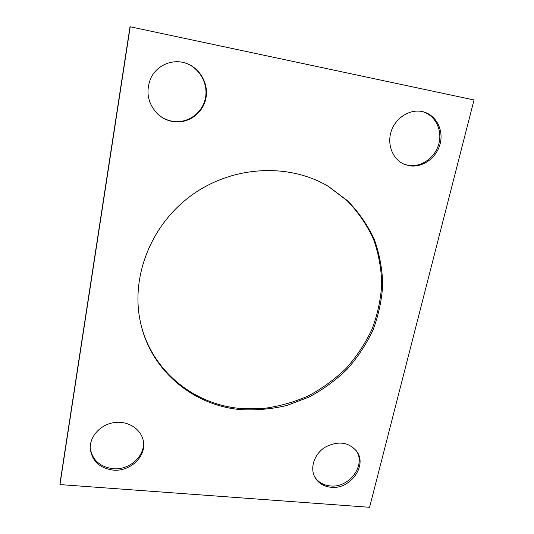 <?xml version="1.0" encoding="UTF-8"?>
<svg xmlns="http://www.w3.org/2000/svg" width="534" height="534" viewBox="0 0 534 534"><rect width="100%" height="100%" fill="white"/><g stroke="black" fill="none" stroke-linecap="round" stroke-linejoin="round"><path stroke-width="0.8" d="M60.008 483.13L130.002 26.733L474.038 99.958L369.581 507.3L59.962 484.578L60.008 483.13M59.962 484.578L130.216 26.7M240.2 409.578C255.859 410.479 271.392 409.117 286.798 405.486L308.926 397.109C322.943 389.606 335.672 380.335 347.113 369.288C357.633 357.386 366.271 344.303 373.012 330.039C378.546 315.3 381.79 300.135 382.744 284.549C382.317 268.962 379.474 253.837 374.207 239.172C367.579 225.034 358.748 212.272 347.707 200.891L328.61 186.546C288.874 162.656 232.257 165.527 191.212 195.537C150.114 225.482 130.129 278.534 140.762 323.657C151.449 371.237 193.515 405.386 240.2 409.578M140.656 323.17C151.476 370.376 193.288 404.205 239.673 408.397L262.995 408.537C278.568 406.514 293.607 402.342 308.098 396.021C322.062 388.572 334.745 379.354 346.145 368.373C356.632 356.538 365.243 343.522 371.978 329.331C377.511 314.666 380.769 299.581 381.75 284.061C381.369 268.542 378.579 253.476 373.379 238.858C366.825 224.754 358.074 212.018 347.133 200.651L328.183 186.293M409.031 165.707C422.147 168.243 436.565 158.111 440.129 143.846C443.894 129.622 435.764 114.456 422.461 111.613C409.872 108.736 395.527 117.814 391.188 131.431C386.709 145.001 393.071 160 404.892 164.525L409.031 165.707M404.345 164.305L407.923 165.273C420.899 167.783 435.163 157.87 438.841 143.8C442.699 129.769 434.936 114.643 421.88 111.493M331.14 487.295C350.231 489.638 367.519 465.695 356.799 451.424C348.749 442.025 338.262 440.577 325.339 447.078C314.352 453.78 309.62 467.791 314.94 477.343C318.384 483.237 323.784 486.554 331.14 487.295M314.593 476.668C318.09 482.162 323.35 485.252 330.372 485.947C349.049 488.223 366.231 465.187 356.358 450.803M172.375 121.492C187.467 124.395 202.893 113.755 205.89 98.389C209.094 83.07 198.942 66.316 183.703 62.558C171.007 59.307 157.023 65.715 151.069 77.57C145.408 91.08 147.544 103.175 157.483 113.855C161.775 117.86 166.742 120.404 172.375 121.492M157.33 113.715C161.582 117.62 166.481 120.11 172.021 121.185C187.027 124.068 202.373 113.528 205.403 98.263C208.634 83.044 198.628 66.356 183.502 62.505M113.115 470.094C130.136 471.902 146.483 456.396 143.386 441.291C141.45 429.376 128.367 420.679 114.623 422.521C100.873 424.216 89.659 436.171 90.253 448.44C91.828 460.922 99.451 468.138 113.115 470.094M90.233 447.766C92.102 459.861 99.684 466.836 112.988 468.705C129.675 470.467 145.815 455.549 143.259 440.643"/></g></svg>
